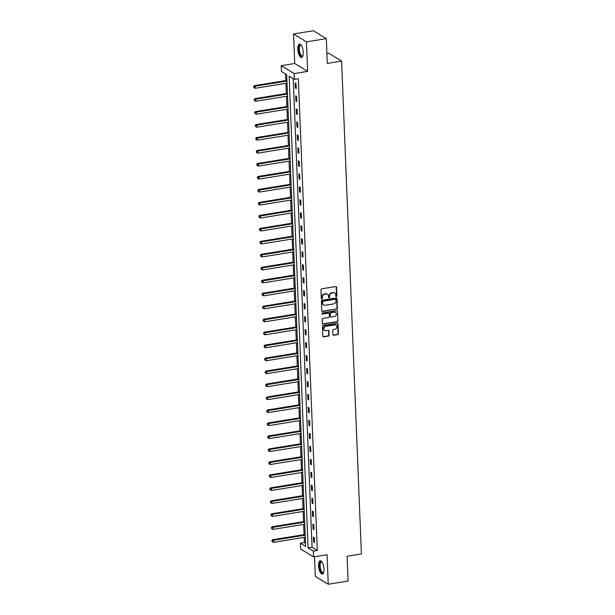 <?xml version="1.0" encoding="UTF-8"?>
<svg xmlns="http://www.w3.org/2000/svg" width="615" height="615" viewBox="0 0 615 615"><rect width="100%" height="100%" fill="white"/><g stroke="black" fill="none" stroke-linecap="round" stroke-linejoin="round"><path stroke-width="0.92" d="M336.374 296.576A0.6 0.523 121.4 0 0 336.897 295.915L336.551 287.243A0.853 0.753 121.4 0 0 335.736 286.552L321.707 288.827A0.853 0.753 121.4 0 0 320.961 289.765L321.307 298.444A0.6 0.523 121.4 0 0 322.398 298.267L322.352 297.145A2.729 2.406 121.4 0 1 324.743 294.124L325.912 293.939A2.729 2.406 121.4 0 1 328.51 296.146L328.556 297.268A0.6 0.523 121.4 0 0 329.648 297.091L329.602 295.969A2.729 2.406 121.4 0 1 331.992 292.955L333.161 292.763A2.729 2.406 121.4 0 1 335.759 294.969L335.805 296.092A0.6 0.523 121.4 0 0 336.374 296.576M335.89 296.368A0.6 0.523 121.4 0 0 336.551 295.7L336.197 287.028A0.853 0.753 121.4 0 0 336.021 286.559M321.391 298.713A0.6 0.523 121.4 0 0 322.045 298.052L322.006 296.93L322.352 297.145M328.641 297.545A0.6 0.523 121.4 0 0 329.302 296.876L329.256 295.754L329.602 295.969M323.99 569.083A6.773 2.545 -99.2 0 0 320.184 560.734A6.773 2.545 -99.2 0 0 318.547 565.754A6.773 2.545 -99.2 0 0 322.352 574.102A6.773 2.545 -99.2 0 0 323.99 569.083M303.241 52.459A6.773 2.545 -99.2 0 0 299.436 44.111A6.773 2.545 -99.2 0 0 297.798 49.139A6.773 2.545 -99.2 0 0 301.604 57.479A6.773 2.545 -99.2 0 0 303.241 52.459M332.915 334.537A0.853 0.753 121.4 0 0 333.73 335.229L337.666 334.591A0.853 0.753 121.4 0 0 338.411 333.653L338.027 324.02A0.853 0.753 121.4 0 0 337.212 323.329L323.183 325.604A0.853 0.753 121.4 0 0 322.437 326.542L322.821 336.174A0.853 0.753 121.4 0 0 323.636 336.866L328.387 336.098A0.853 0.753 121.4 0 0 329.133 335.152L328.971 331.031A0.853 0.753 121.4 0 0 328.156 330.34L325.796 330.724A2.283 2.014 121.4 0 1 325.627 326.357L334.86 324.858A2.283 2.014 121.4 0 1 335.037 329.225L333.499 329.479A0.853 0.753 121.4 0 0 332.753 330.416L332.915 334.537M313.319 551.094L313.558 556.913L300.643 549.026L300.412 543.206L305.647 546.404L286.698 74.692L281.462 71.494L281.232 65.674L294.139 73.562L294.377 79.381L289.142 76.183L308.084 547.896L313.319 551.094L317.294 550.448L298.344 78.735L294.377 79.381M326.311 38.637L306.454 41.851L293.547 33.963L313.396 30.75L326.311 38.637L327.303 63.414L341.602 61.1L361.397 553.938L347.098 556.252L348.098 581.037L328.241 584.25L327.057 554.73L313.558 556.913M293.547 33.963L294.731 63.491L307.646 71.371L306.454 41.851M307.646 71.371L294.139 73.562M336.643 309.207A0.853 0.753 121.4 0 0 337.389 308.261L337.005 298.629A0.853 0.753 121.4 0 0 336.19 297.944L322.16 300.212A0.853 0.753 121.4 0 0 321.414 301.158L321.799 310.79A0.853 0.753 121.4 0 0 322.614 311.474L336.297 308.991A0.853 0.753 121.4 0 0 337.043 308.054L336.659 298.421A0.853 0.753 121.4 0 0 336.482 297.952M337.512 311.321L337.904 320.961A0.853 0.753 121.4 0 1 337.158 321.899L323.121 324.174A0.853 0.753 121.4 0 1 322.314 323.482L322.145 319.362A0.853 0.753 121.4 0 1 322.89 318.416L328.587 317.494A0.853 0.753 121.4 0 0 329.332 316.556L329.217 313.819A0.853 0.753 121.4 0 0 328.41 313.127L322.483 314.088A0.6 0.523 121.4 0 1 322.437 312.943L336.705 310.637A0.853 0.753 121.4 0 1 337.512 311.321L337.904 320.961M314.542 556.752L315.334 576.363L328.241 584.25M341.602 61.1L328.687 53.221L326.911 53.505M293.24 78.689L312.059 547.25L317.294 550.448M295.2 82.979L295.4 87.968L296.269 88.506L296.069 83.517L295.2 82.979M295.715 95.955L295.923 100.945L296.791 101.475L296.591 96.486L295.715 95.955M296.238 108.932L296.438 113.921L297.314 114.452L297.114 109.462L296.238 108.932M296.761 121.901L296.96 126.89L297.837 127.428L297.637 122.431L296.761 121.901M297.283 134.877L297.483 139.866L298.352 140.397L298.152 135.408L297.283 134.877M297.806 147.846L298.006 152.843L298.875 153.373L298.675 148.384L297.806 147.846M298.321 160.822L298.521 165.812L299.397 166.342L299.197 161.353L298.321 160.822M298.844 173.799L299.044 178.788L299.92 179.319L299.72 174.329L298.844 173.799M299.367 186.768L299.567 191.757L300.443 192.295L300.235 187.306L299.367 186.768M299.889 199.744L300.089 204.734L300.958 205.264L300.758 200.275L299.889 199.744M300.412 212.721L300.612 217.71L301.481 218.24L301.281 213.251L300.412 212.721M300.927 225.69L301.127 230.679L302.003 231.217L301.804 226.228L300.927 225.69M301.45 238.666L301.65 243.655L302.526 244.186L302.326 239.197L301.45 238.666M301.973 251.643L302.173 256.632L303.041 257.162L302.841 252.173L301.973 251.643M302.495 264.611L302.695 269.601L303.564 270.139L303.364 265.142L302.495 264.611M303.011 277.588L303.218 282.577L304.087 283.108L303.887 278.118L303.011 277.588M303.533 290.557L303.733 295.554L304.61 296.084L304.41 291.095L303.533 290.557M304.056 303.533L304.256 308.522L305.132 309.053L304.932 304.064L304.056 303.533M304.579 316.51L304.779 321.499L305.647 322.029L305.447 317.04L304.579 316.51M305.101 329.479L305.301 334.468L306.17 335.006L305.97 330.017L305.101 329.479M305.617 342.455L305.816 347.444L306.693 347.975L306.493 342.986L305.617 342.455M306.139 355.432L306.339 360.421L307.216 360.951L307.016 355.962L306.139 355.432M306.662 368.4L306.862 373.39L307.731 373.928L307.531 368.939L306.662 368.4M307.185 381.377L307.385 386.366L308.253 386.897L308.054 381.907L307.185 381.377M307.7 394.353L307.907 399.343L308.776 399.873L308.576 394.884L307.7 394.353M308.223 407.322L308.423 412.311L309.299 412.849L309.099 407.853L308.223 407.322M308.745 420.299L308.945 425.288L309.822 425.818L309.622 420.829L308.745 420.299M309.268 433.268L309.468 438.264L310.337 438.795L310.137 433.806L309.268 433.268M309.791 446.244L309.991 451.233L310.859 451.764L310.66 446.774L309.791 446.244M310.306 459.221L310.506 464.21L311.382 464.74L311.182 459.751L310.306 459.221M310.829 472.189L311.029 477.179L311.905 477.717L311.705 472.727L310.829 472.189M311.351 485.166L311.551 490.155L312.428 490.685L312.22 485.696L311.351 485.166M311.874 498.142L312.074 503.132L312.943 503.662L312.743 498.673L311.874 498.142M312.397 511.111L312.597 516.1L313.466 516.638L313.266 511.649L312.397 511.111M312.912 524.088L313.112 529.077L313.988 529.607L313.788 524.618L312.912 524.088M313.435 537.064L313.635 542.053L314.511 542.584L314.311 537.595L313.435 537.064M285.56 74L285.821 80.573M285.937 83.317L286.344 93.542M286.459 96.294L286.867 106.518M286.974 109.27L287.389 119.495M287.497 122.239L287.912 132.463M288.02 135.215L288.427 145.44M288.543 148.192L288.95 158.416M289.065 161.161L289.473 171.385M289.58 174.137L289.996 184.362M290.103 187.114L290.518 197.338M290.626 200.083L291.033 210.307M291.149 213.059L291.556 223.283M291.664 226.028L292.079 236.252M292.187 239.004L292.602 249.229M292.709 251.981L293.117 262.205M293.232 264.95L293.639 275.174M293.755 277.926L294.162 288.151M294.27 290.903L294.685 301.127M294.793 303.871L295.208 314.096M295.315 316.848L295.723 327.072M295.838 329.817L296.246 340.049M296.353 342.793L296.768 353.018M296.876 355.77L297.291 365.994M297.399 368.739L297.806 378.963M297.921 381.715L298.329 391.94M298.444 394.692L298.852 404.916M298.959 407.66L299.374 417.885M299.482 420.637L299.897 430.861M300.005 433.613L300.412 443.838M300.527 446.582L300.935 456.807M301.05 459.559L301.458 469.783M301.565 472.528L301.98 482.76M302.088 485.504L302.503 495.728M302.611 498.481L303.018 508.705M303.134 511.449L303.541 521.674M303.649 524.426L304.064 534.65M304.171 537.402L304.379 542.561L305.517 543.26M304.379 542.561L300.412 543.206M294.731 63.491L281.232 65.674M312.059 547.25L308.084 547.896M295.4 87.968L296.246 87.837M295.923 100.945L296.768 100.806M296.438 113.921L297.283 113.783M296.96 126.89L297.806 126.752M297.483 139.866L298.329 139.728M298.006 152.843L298.852 152.704M298.521 165.812L299.367 165.673M299.044 178.788L299.889 178.65M299.567 191.757L300.412 191.626M300.089 204.734L300.935 204.595M300.612 217.71L301.458 217.572M301.127 230.679L301.973 230.548M301.65 243.655L302.495 243.517M302.173 256.632L303.018 256.493M302.695 269.601L303.541 269.462M303.218 282.577L304.064 282.439M303.733 295.554L304.579 295.415M304.256 308.522L305.101 308.384M304.779 321.499L305.624 321.361M305.301 334.468L306.147 334.337M305.816 347.444L306.662 347.306M306.339 360.421L307.185 360.282M306.862 373.39L307.708 373.259M307.385 386.366L308.23 386.228M307.907 399.343L308.753 399.204M308.423 412.311L309.268 412.173M308.945 425.288L309.791 425.149M309.468 438.264L310.314 438.126M309.991 451.233L310.836 451.095M310.506 464.21L311.351 464.071M311.029 477.179L311.874 477.048M311.551 490.155L312.397 490.017M312.074 503.132L312.92 502.993M312.597 516.1L313.442 515.97M313.112 529.077L313.957 528.938M313.635 542.053L314.48 541.915M334.506 292.948A2.729 2.406 121.4 0 0 332.815 292.548L333.161 292.763M329.256 295.754A2.729 2.406 121.4 0 1 331.639 292.74L332.815 292.548M327.257 294.124A2.729 2.406 121.4 0 0 325.566 293.724L325.912 293.939M322.006 296.93A2.729 2.406 121.4 0 1 324.389 293.916L325.566 293.724M321.983 311.252A0.853 0.753 121.4 0 0 322.268 311.267L336.297 308.991M335.951 299.705A0.6 0.523 121.4 0 0 335.383 299.221L323.067 301.219A0.6 0.523 121.4 0 0 322.544 301.88L322.591 303.057A2.729 2.406 121.4 0 0 325.189 305.271L333.607 303.902A2.729 2.406 121.4 0 0 335.998 300.889L335.951 299.705M335.513 299.221A0.6 0.523 121.4 0 0 335.029 299.013L335.383 299.221M323.498 304.871A2.729 2.406 121.4 0 1 322.245 302.849L322.191 301.665A0.6 0.523 121.4 0 1 322.714 301.004L335.029 299.013M322.491 323.951A0.853 0.753 121.4 0 0 322.775 323.959L336.805 321.683A0.853 0.753 121.4 0 0 337.55 320.746M328.694 313.135A0.853 0.753 121.4 0 0 328.056 312.912L322.483 314.088M334.491 316.541A2.283 2.014 121.4 0 0 334.314 312.174L331.062 312.697A0.853 0.753 121.4 0 0 330.309 313.642L330.424 316.379A0.853 0.753 121.4 0 0 331.231 317.063L334.491 316.541M335.406 312.312A2.283 2.014 121.4 0 0 333.96 311.959L334.314 312.174M330.601 316.84A0.853 0.753 121.4 0 1 330.071 316.164L329.963 313.427A0.853 0.753 121.4 0 1 330.709 312.489L333.96 311.959M337.166 311.113A0.853 0.753 121.4 0 0 336.989 310.644M335.959 325.004A2.283 2.014 121.4 0 0 334.514 324.643L334.86 324.858M324.359 330.37A2.283 2.014 121.4 0 1 325.274 326.142L334.514 324.643M322.998 336.643A0.853 0.753 121.4 0 0 323.282 336.651L328.041 335.882A0.853 0.753 121.4 0 0 328.787 334.937L328.618 330.816A0.853 0.753 121.4 0 0 328.441 330.347M333.092 335.006A0.853 0.753 121.4 0 0 333.376 335.021L337.32 334.383A0.853 0.753 121.4 0 0 338.065 333.438L337.673 323.805A0.853 0.753 121.4 0 0 337.497 323.336M286.928 80.396L254.349 85.669L255.225 86.2L255.31 88.283L287.036 83.14M286.951 81.065L255.225 86.2L253.603 86.623L253.987 87.661L253.957 86.83M255.31 88.283L253.987 87.661M253.603 86.623L254.349 85.669M302.926 55.773A5.858 2.199 80.8 0 1 302.888 55.842A5.858 2.199 80.8 0 1 302.526 56.273A5.858 2.199 80.8 0 1 299.228 52.26A5.858 2.199 80.8 0 1 299.782 45.118A5.858 2.199 80.8 0 1 301.181 45.264A5.858 2.199 80.8 0 1 301.235 45.318M301.296 45.41A5.427 2.037 -99.2 0 0 300.681 45.272A5.427 2.037 -99.2 0 0 300.281 45.464A5.427 2.037 -99.2 0 0 299.643 51.522A5.427 2.037 -99.2 0 0 302.419 55.988A5.427 2.037 -99.2 0 0 302.826 55.796A5.427 2.037 -99.2 0 0 302.957 55.665M299.828 44.126A6.727 2.529 -99.2 0 0 299.574 44.288A6.727 2.529 -99.2 0 0 298.721 51.46A6.727 2.529 -99.2 0 0 301.973 57.341M323.682 572.396A5.858 2.199 80.8 0 1 323.644 572.457A5.858 2.199 80.8 0 1 321.145 571.85A5.858 2.199 80.8 0 1 319.546 565.877A5.858 2.199 80.8 0 1 321.929 561.887A5.858 2.199 80.8 0 1 321.983 561.933M322.045 562.025A5.427 2.037 -99.2 0 0 321.43 561.895A5.427 2.037 -99.2 0 0 320.123 565.915A5.427 2.037 -99.2 0 0 323.167 572.603A5.427 2.037 -99.2 0 0 323.705 572.288M320.576 560.749A6.727 2.529 -99.2 0 0 319.2 565.662A6.727 2.529 -99.2 0 0 322.721 573.964M287.451 93.365L254.871 98.646L255.74 99.176L255.825 101.252L287.559 96.117M287.474 94.034L255.74 99.176L254.126 99.592L254.51 100.637L254.472 99.807M255.825 101.252L254.51 100.637M254.126 99.592L254.871 98.646M287.966 106.341L255.394 111.615L256.263 112.145L256.347 114.229L288.081 109.086M287.997 107.01L256.263 112.145L254.648 112.568L255.033 113.614L254.994 112.783M256.347 114.229L255.033 113.614M254.648 112.568L255.394 111.615M288.489 119.318L255.917 124.591L256.786 125.122L256.87 127.205L288.604 122.062M288.52 119.987L256.786 125.122L255.171 125.537L255.548 126.582L255.517 125.752M256.87 127.205L255.548 126.582M255.171 125.537L255.917 124.591M289.012 132.287L256.432 137.56L257.308 138.098L257.393 140.174L289.119 135.039M289.035 132.955L257.308 138.098L255.686 138.513L256.071 139.559L256.04 138.729M257.393 140.174L256.071 139.559M255.686 138.513L256.432 137.56M289.534 145.263L256.955 150.537L257.831 151.067L257.908 153.15L289.642 148.007M289.557 145.932L257.831 151.067L256.209 151.49L256.593 152.535L256.563 151.697M257.908 153.15L256.593 152.535M256.209 151.49L256.955 150.537M290.057 158.232L257.477 163.513L258.346 164.044L258.431 166.119L290.165 160.984M290.08 158.908L258.346 164.044L256.732 164.459L257.116 165.504L257.078 164.674M258.431 166.119L257.116 165.504M256.732 164.459L257.477 163.513M290.572 171.208L258 176.482L258.869 177.02L258.953 179.096L290.687 173.96M290.603 171.877L258.869 177.02L257.255 177.435L257.631 178.481L257.6 177.65M258.953 179.096L257.631 178.481M257.255 177.435L258 176.482M291.095 184.185L258.515 189.458L259.392 189.989L259.476 192.072L291.203 186.929M291.126 184.854L259.392 189.989L257.77 190.412L258.154 191.457L258.123 190.619M259.476 192.072L258.154 191.457M257.77 190.412L258.515 189.458M291.618 197.154L259.038 202.435L259.914 202.965L259.999 205.041L291.725 199.906M291.641 197.822L259.914 202.965L258.292 203.381L258.677 204.426L258.646 203.596M259.999 205.041L258.677 204.426M258.292 203.381L259.038 202.435M292.14 210.13L259.561 215.404L260.437 215.942L260.514 218.018L292.248 212.882M292.163 210.799L260.437 215.942L258.815 216.357L259.199 217.403L259.161 216.572M260.514 218.018L259.199 217.403M258.815 216.357L259.561 215.404M292.655 223.107L260.084 228.38L260.952 228.911L261.037 230.994L292.771 225.851M292.686 223.775L260.952 228.911L259.338 229.334L259.722 230.371L259.684 229.541M261.037 230.994L259.722 230.371M259.338 229.334L260.084 228.38M293.178 236.075L260.606 241.357L261.475 241.887L261.56 243.963L293.293 238.828M293.209 236.744L261.475 241.887L259.861 242.302L260.237 243.348L260.207 242.518M261.56 243.963L260.237 243.348M259.861 242.302L260.606 241.357M293.701 249.052L261.121 254.326L261.998 254.856L262.082 256.939L293.809 251.796M293.732 249.721L261.998 254.856L260.376 255.279L260.76 256.324L260.729 255.494M262.082 256.939L260.76 256.324M260.376 255.279L261.121 254.326M294.224 262.028L261.644 267.302L262.52 267.832L262.605 269.916L294.331 264.773M294.247 262.697L262.52 267.832L260.898 268.248L261.283 269.293L261.252 268.463M262.605 269.916L261.283 269.293M260.898 268.248L261.644 267.302M294.746 274.997L262.167 280.271L263.036 280.809L263.12 282.885L294.854 277.749M294.769 275.666L263.036 280.809L261.421 281.224L261.805 282.27L261.767 281.439M263.12 282.885L261.805 282.27M261.421 281.224L262.167 280.271M295.262 287.974L262.69 293.247L263.558 293.778L263.643 295.861L295.377 290.718M295.292 288.643L263.558 293.778L261.944 294.201L262.321 295.246L262.29 294.408M263.643 295.861L262.321 295.246M261.944 294.201L262.69 293.247M295.784 300.943L263.212 306.224L264.081 306.754L264.166 308.83L295.9 303.695M295.815 301.619L264.081 306.754L262.467 307.169L262.843 308.215L262.813 307.385M264.166 308.83L262.843 308.215M262.467 307.169L263.212 306.224M296.307 313.919L263.727 319.193L264.604 319.731L264.688 321.806L296.415 316.671M296.33 314.588L264.604 319.731L262.982 320.146L263.366 321.191L263.335 320.361M264.688 321.806L263.366 321.191M262.982 320.146L263.727 319.193M296.83 326.896L264.25 332.169L265.127 332.7L265.203 334.783L296.937 329.64M296.853 327.564L265.127 332.7L263.504 333.122L263.889 334.168L263.85 333.33M265.203 334.783L263.889 334.168M263.504 333.122L264.25 332.169M297.353 339.864L264.773 345.146L265.642 345.676L265.726 347.752L297.46 342.617M297.376 340.533L265.642 345.676L264.027 346.091L264.412 347.137L264.373 346.307M265.726 347.752L264.412 347.137M264.027 346.091L264.773 345.146M297.868 352.841L265.296 358.115L266.164 358.653L266.249 360.728L297.983 355.593M297.898 353.51L266.164 358.653L264.55 359.068L264.927 360.113L264.896 359.283M266.249 360.728L264.927 360.113M264.55 359.068L265.296 358.115M298.39 365.817L265.811 371.091L266.687 371.621L266.772 373.705L298.498 368.562M298.421 366.486L266.687 371.621L265.065 372.044L265.449 373.082L265.419 372.252M266.772 373.705L265.449 373.082M265.065 372.044L265.811 371.091M298.913 378.786L266.333 384.068L267.21 384.598L267.294 386.674L299.021 381.538M298.936 379.455L267.21 384.598L265.588 385.013L265.972 386.059L265.941 385.228M267.294 386.674L265.972 386.059M265.588 385.013L266.333 384.068M299.436 391.763L266.856 397.036L267.725 397.567L267.809 399.65L299.543 394.507M299.459 392.432L267.725 397.567L266.111 397.99L266.495 399.035L266.456 398.205M267.809 399.65L266.495 399.035M266.111 397.99L266.856 397.036M299.951 404.739L267.379 410.013L268.248 410.543L268.332 412.627L300.066 407.484M299.982 405.408L268.248 410.543L266.633 410.958L267.018 412.004L266.979 411.174M268.332 412.627L267.018 412.004M266.633 410.958L267.379 410.013M300.474 417.708L267.902 422.982L268.77 423.52L268.855 425.595L300.589 420.46M300.504 418.377L268.77 423.52L267.156 423.935L267.533 424.98L267.502 424.15M268.855 425.595L267.533 424.98M267.156 423.935L267.902 422.982M300.996 430.685L268.417 435.958L269.293 436.489L269.378 438.572L301.104 433.429M301.019 431.353L269.293 436.489L267.671 436.911L268.055 437.957L268.025 437.119M269.378 438.572L268.055 437.957M267.671 436.911L268.417 435.958M301.519 443.653L268.94 448.935L269.816 449.465L269.893 451.541L301.627 446.405M301.542 444.33L269.816 449.465L268.194 449.88L268.578 450.926L268.547 450.095M269.893 451.541L268.578 450.926M268.194 449.88L268.94 448.935M302.042 456.63L269.462 461.903L270.331 462.442L270.416 464.517L302.15 459.382M302.065 457.299L270.331 462.442L268.717 462.857L269.101 463.902L269.062 463.072M270.416 464.517L269.101 463.902M268.717 462.857L269.462 461.903M302.557 469.606L269.985 474.88L270.854 475.41L270.938 477.494L302.672 472.351M302.588 470.275L270.854 475.41L269.239 475.833L269.616 476.879L269.585 476.041M270.938 477.494L269.616 476.879M269.239 475.833L269.985 474.88M303.08 482.575L270.5 487.856L271.376 488.387L271.461 490.463L303.187 485.327M303.11 483.244L271.376 488.387L269.754 488.802L270.139 489.848L270.108 489.017M271.461 490.463L270.139 489.848M269.754 488.802L270.5 487.856M303.602 495.552L271.023 500.825L271.899 501.363L271.984 503.439L303.71 498.304M303.625 496.22L271.899 501.363L270.277 501.779L270.661 502.824L270.631 501.994M271.984 503.439L270.661 502.824M270.277 501.779L271.023 500.825M304.125 508.528L271.546 513.802L272.422 514.332L272.499 516.416L304.233 511.273M304.148 509.197L272.422 514.332L270.8 514.755L271.184 515.793L271.146 514.963M272.499 516.416L271.184 515.793M270.8 514.755L271.546 513.802M304.64 521.497L272.068 526.778L272.937 527.309L273.022 529.384L304.756 524.249M304.671 522.166L272.937 527.309L271.323 527.724L271.707 528.769L271.669 527.939M273.022 529.384L271.707 528.769M271.323 527.724L272.068 526.778M305.163 534.473L272.591 539.747L273.46 540.278L273.544 542.361L305.278 537.218M305.194 535.142L273.46 540.278L271.845 540.7L272.222 541.746L272.191 540.916M273.544 542.361L272.222 541.746M271.845 540.7L272.591 539.747"/></g></svg>
